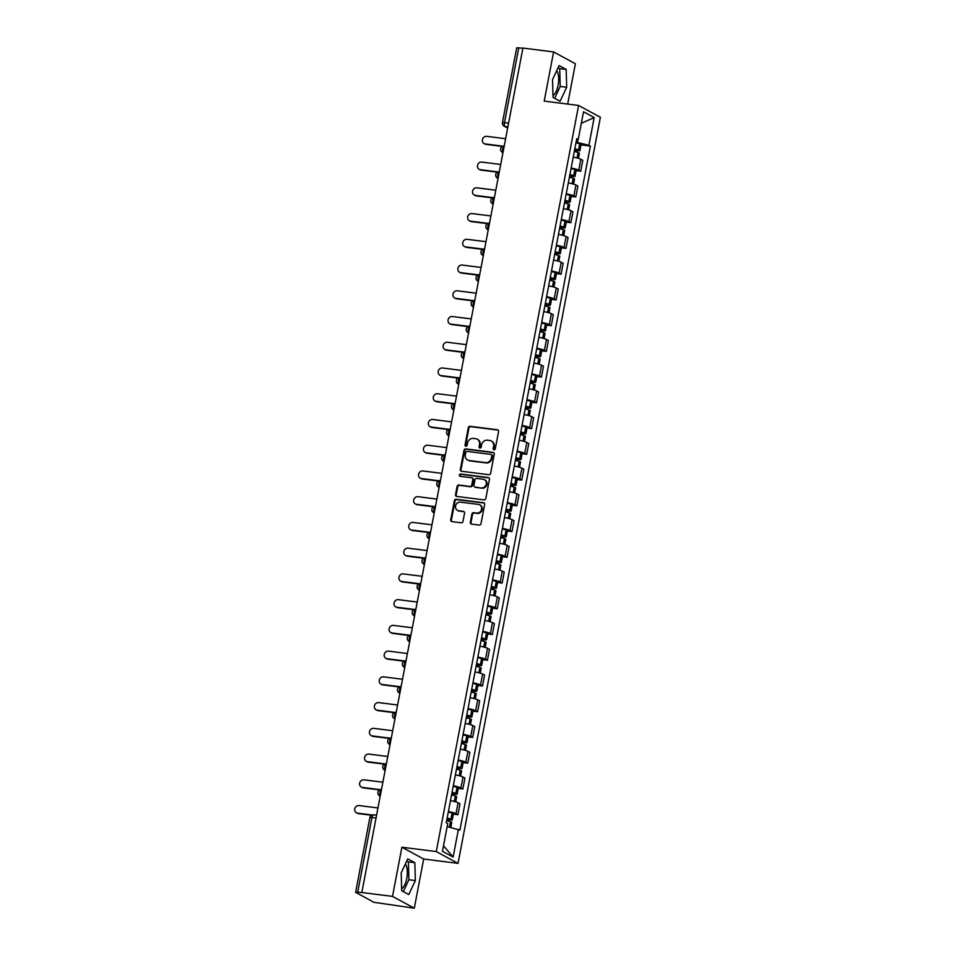 <?xml version="1.0" encoding="UTF-8"?>
<svg xmlns="http://www.w3.org/2000/svg" width="956" height="956" viewBox="0 0 956 956"><rect width="100%" height="100%" fill="white"/><g stroke="black" fill="none" stroke-linecap="round" stroke-linejoin="round"><path stroke-width="1.43" d="M494.013 449.774A1.171 1.052 -61.5 0 0 495.292 448.782L498.566 431.574A1.661 1.506 -61.5 0 0 497.359 429.758L470.125 426.316A1.661 1.506 -61.5 0 0 468.309 427.738L465.022 444.946A1.171 1.052 -61.5 0 0 467.137 445.221L467.568 442.987A5.33 4.828 -61.5 0 1 473.399 438.422L475.67 438.708A5.33 4.828 -61.5 0 1 479.518 444.504L479.099 446.727A1.171 1.052 -61.5 0 0 481.215 447.002L481.633 444.767A5.33 4.828 -61.5 0 1 487.464 440.202L489.735 440.489A5.33 4.828 -61.5 0 1 493.595 446.285L493.165 448.507A1.171 1.052 -61.5 0 0 494.013 449.774A1.171 1.052 -61.5 0 1 493.798 448.854L493.165 448.507M556.691 70.732A13.241 5.318 -82.8 0 1 558.089 85.287A13.241 5.318 -82.8 0 1 552.974 95.421M405.356 864.033A13.241 5.318 -82.8 0 1 406.754 878.588A13.241 5.318 -82.8 0 1 401.651 888.71M470.34 522.287A1.661 1.506 -61.5 0 0 471.547 524.103L479.183 525.071A1.661 1.506 -61.5 0 0 481.011 523.637L484.656 504.529A1.661 1.506 -61.5 0 0 483.449 502.725L456.203 499.271A1.661 1.506 -61.5 0 0 454.387 500.705L450.742 519.813A1.661 1.506 -61.5 0 0 451.949 521.629L461.174 522.789A1.661 1.506 -61.5 0 0 463.003 521.367L464.556 513.181A1.661 1.506 -61.5 0 0 463.349 511.376L458.772 510.791A4.457 4.027 -61.5 0 1 455.749 505.234A4.457 4.027 -61.5 0 1 460.434 502.127L478.359 504.398A4.457 4.027 -61.5 0 1 481.382 509.966A4.457 4.027 -61.5 0 1 476.709 513.061L473.722 512.691A1.661 1.506 -61.5 0 0 471.894 514.113L470.34 522.287L470.973 522.633A1.661 1.506 -61.5 0 0 471.392 524.079M436.271 851.569L401.89 847.219L392.51 896.381L361.834 892.51L522.92 48.063L553.596 51.935L544.215 101.109L578.595 105.459L436.271 851.569L458.044 863.376L600.38 117.265L578.595 105.459M488.791 474.702A1.661 1.506 -61.5 0 0 490.619 473.28L494.264 454.16A1.661 1.506 -61.5 0 0 493.057 452.355L465.823 448.914A1.661 1.506 -61.5 0 0 463.995 450.336L460.35 469.444A1.661 1.506 -61.5 0 0 461.557 471.26L488.791 474.702M489.46 479.35L485.815 498.458A1.661 1.506 -61.5 0 1 483.987 499.88L456.753 496.439A1.661 1.506 -61.5 0 1 455.546 494.634L457.099 486.449A1.661 1.506 -61.5 0 1 458.928 485.027L469.97 486.425A1.661 1.506 -61.5 0 0 471.798 484.991L472.826 479.565A1.661 1.506 -61.5 0 0 471.631 477.761L460.123 476.303A1.171 1.052 -61.5 0 1 460.553 474.033L488.253 477.534A1.661 1.506 -61.5 0 1 489.46 479.35M392.51 896.381L414.295 908.2L373.844 902.297L355.62 892.295L369.876 817.559L371.944 817.5L357.687 892.247L355.62 892.295M567.685 104.073L575.381 63.753L553.596 51.935M414.295 908.2L423.675 859.026L458.044 863.376M361.834 892.51L357.687 892.247M508.604 123.061L502.45 122.595L516.706 47.848L518.773 47.8L504.517 122.547A3.394 1.362 97.2 0 0 505.15 126.527L507.684 127.901M522.872 48.314L518.773 47.8M571.138 168.053A7.803 1.099 10.8 0 1 578.774 170.168L580.842 159.282A7.803 1.099 -169.2 0 0 573.218 157.166M580.842 159.282L582.79 160.333L580.71 171.22L576.11 170.634M578.774 170.168L580.71 171.22M571.198 196.374L575.799 196.96L577.878 186.073L575.942 185.022A7.803 1.099 -169.2 0 0 568.306 182.907M566.227 193.793A7.803 1.099 10.8 0 1 573.863 195.908L575.799 196.96M566.287 222.115L570.887 222.7L572.967 211.814L571.031 210.762A7.803 1.099 -169.2 0 0 563.395 208.635M561.315 219.533A7.803 1.099 10.8 0 1 568.951 221.649L570.887 222.7M561.375 247.855L565.976 248.441L568.055 237.554L566.119 236.502A7.803 1.099 -169.2 0 0 558.483 234.375M556.404 245.274A7.803 1.099 10.8 0 1 564.04 247.389L565.976 248.441M556.464 273.595L561.064 274.181L563.144 263.282L561.208 262.243A7.803 1.099 -169.2 0 0 553.572 260.116M551.504 271.014A7.803 1.099 10.8 0 1 559.129 273.129L561.064 274.181M551.552 299.336L556.153 299.921L558.232 289.023L556.296 287.971A7.803 1.099 -169.2 0 0 548.66 285.856M546.593 296.742A7.803 1.099 10.8 0 1 554.217 298.87L556.153 299.921M546.653 325.076L551.242 325.661L553.321 314.763L551.385 313.711A7.803 1.099 -169.2 0 0 543.761 311.596M541.682 322.483A7.803 1.099 10.8 0 1 549.306 324.61L551.242 325.661M541.741 350.816L546.342 351.39L548.409 340.503L546.474 339.452A7.803 1.099 -169.2 0 0 538.849 337.337M536.77 348.223A7.803 1.099 10.8 0 1 544.394 350.35L546.342 351.39M536.83 376.556L541.431 377.13L543.498 366.244L541.562 365.192A7.803 1.099 -169.2 0 0 533.938 363.077M531.859 373.963A7.803 1.099 10.8 0 1 539.495 376.078L541.431 377.13M531.918 402.297L536.519 402.87L538.598 391.984L536.651 390.932A7.803 1.099 -169.2 0 0 529.027 388.817M526.947 399.704A7.803 1.099 10.8 0 1 534.583 401.819L536.519 402.87M527.007 428.037L531.608 428.611L533.687 417.724L531.751 416.673A7.803 1.099 -169.2 0 0 524.115 414.557M522.036 425.444A7.803 1.099 10.8 0 1 529.672 427.559L531.608 428.611M522.096 453.765L526.696 454.351L528.776 443.465L526.84 442.413A7.803 1.099 -169.2 0 0 519.204 440.298M517.124 451.184A7.803 1.099 10.8 0 1 524.76 453.299L526.696 454.351M517.184 479.506L521.785 480.091L523.864 469.205L521.928 468.153A7.803 1.099 -169.2 0 0 514.292 466.038M512.213 476.925A7.803 1.099 10.8 0 1 519.849 479.04L521.785 480.091M512.273 505.246L516.873 505.832L518.953 494.945L517.017 493.894A7.803 1.099 -169.2 0 0 509.381 491.766M507.313 502.665A7.803 1.099 10.8 0 1 514.937 504.78L516.873 505.832M507.361 530.986L511.962 531.572L514.041 520.685L512.105 519.634A7.803 1.099 -169.2 0 0 504.481 517.507M502.402 528.405A7.803 1.099 10.8 0 1 510.026 530.52L511.962 531.572M502.462 556.727L507.05 557.312L509.13 546.414L507.194 545.374A7.803 1.099 -169.2 0 0 499.57 543.247M497.49 554.145A7.803 1.099 10.8 0 1 505.115 556.261L507.05 557.312M497.55 582.467L502.151 583.052L504.218 572.154L502.282 571.102A7.803 1.099 -169.2 0 0 494.658 568.987M492.579 579.886A7.803 1.099 10.8 0 1 500.203 582.001L502.151 583.052M492.639 608.207L497.24 608.793L499.319 597.894L497.371 596.843A7.803 1.099 -169.2 0 0 489.747 594.728M487.668 605.614A7.803 1.099 10.8 0 1 495.304 607.741L497.24 608.793M487.727 633.947L492.328 634.521L494.407 623.635L492.471 622.583A7.803 1.099 -169.2 0 0 484.835 620.468M482.756 631.354A7.803 1.099 10.8 0 1 490.392 633.481L492.328 634.521M482.816 659.688L487.417 660.261L489.496 649.375L487.56 648.323A7.803 1.099 -169.2 0 0 479.924 646.208M477.845 657.095A7.803 1.099 10.8 0 1 485.481 659.21L487.417 660.261M477.904 685.428L482.505 686.002L484.584 675.115L482.649 674.064A7.803 1.099 -169.2 0 0 475.013 671.948M472.933 682.835A7.803 1.099 10.8 0 1 480.569 684.95L482.505 686.002M472.993 711.168L477.594 711.742L479.673 700.856L477.737 699.804A7.803 1.099 -169.2 0 0 470.101 697.689M468.034 708.575A7.803 1.099 10.8 0 1 475.658 710.69L477.594 711.742M468.082 736.897L472.682 737.482L474.762 726.596L472.826 725.544A7.803 1.099 -169.2 0 0 465.19 723.429M463.122 734.316A7.803 1.099 10.8 0 1 470.746 736.431L472.682 737.482M463.182 762.637L467.771 763.223L469.85 752.336L467.914 751.285A7.803 1.099 -169.2 0 0 460.29 749.169M458.211 760.056A7.803 1.099 10.8 0 1 465.835 762.171L467.771 763.223M458.271 788.377L462.871 788.963L464.939 778.076L463.003 777.025A7.803 1.099 -169.2 0 0 455.379 774.91M453.299 785.796A7.803 1.099 10.8 0 1 460.923 787.911L462.871 788.963M453.359 814.118L457.96 814.703L460.027 803.817L458.091 802.765A7.803 1.099 -169.2 0 0 450.467 800.638M448.388 811.536A7.803 1.099 10.8 0 1 456.024 813.652L457.96 814.703M576.062 142.253L577.364 142.42L577.914 139.54M576.54 139.767L578.237 139.492L583.519 111.768L594.19 117.552L588.908 145.276L577.364 142.42M447.169 826.558L459.908 830.155L590.39 146.089L588.908 145.276M458.414 829.342L453.12 857.066L442.449 851.282L447.743 823.558L446.249 822.746L576.743 138.68L578.237 139.492M560.108 101.264L566.681 87.259L566.179 69.418L559.105 65.582L552.532 79.587L553.034 97.428L560.108 101.264M401.89 847.219L423.675 859.026M408.774 894.565L415.358 880.56L414.856 862.718L407.782 858.882L401.197 872.876L401.699 890.717L408.774 894.565M581.021 144.894L590.39 146.089M594.19 117.552L581.32 123.288M443.5 845.761L453.12 857.066M554.647 98.301L560.204 86.446L559.714 68.605L558.101 67.721M560.204 86.446L566.681 87.259M559.714 68.605L566.179 69.418M403.312 891.59L408.881 879.735L408.379 861.894L406.766 861.021M408.881 879.735L415.358 880.56M408.379 861.894L414.856 862.718M493.798 448.854L494.228 446.631A5.33 4.828 -61.5 0 0 491.922 441.325L491.288 440.991M477.223 439.21L477.857 439.557A5.33 4.828 -61.5 0 1 480.151 444.851L479.733 447.073A1.171 1.052 -61.5 0 0 479.948 448.005M498.148 430.128A1.661 1.506 -61.5 0 0 498.004 430.104L470.758 426.663A1.661 1.506 -61.5 0 0 468.942 428.085L465.656 445.293A1.171 1.052 -61.5 0 0 465.871 446.225M493.834 452.726A1.661 1.506 -61.5 0 0 493.69 452.702L466.456 449.248A1.661 1.506 -61.5 0 0 464.628 450.682L460.983 469.79A1.661 1.506 -61.5 0 0 461.413 471.236M491.802 455.677A1.171 1.052 -61.5 0 0 490.954 454.411L467.054 451.387A1.171 1.052 -61.5 0 0 465.775 452.391L465.321 454.733A5.33 4.828 -61.5 0 0 469.181 460.529L485.517 462.596A5.33 4.828 -61.5 0 0 491.348 458.02L491.802 455.677L492.436 456.024A1.171 1.052 -61.5 0 0 491.934 454.865L491.3 454.518M467.627 460.027L468.261 460.374A5.33 4.828 -61.5 0 0 469.814 460.876L469.181 460.529M492.436 456.024L491.993 458.366A5.33 4.828 -61.5 0 1 486.162 462.943L469.814 460.876M472.109 477.916L472.742 478.251A1.661 1.506 -61.5 0 1 473.471 479.912L472.431 485.337A1.661 1.506 -61.5 0 1 470.615 486.759L459.561 485.373A1.661 1.506 -61.5 0 0 457.745 486.795L456.179 494.969A1.661 1.506 -61.5 0 0 456.61 496.415M489.03 477.904A1.661 1.506 -61.5 0 0 488.886 477.88L461.198 474.379A1.171 1.052 -61.5 0 0 460.135 476.303M481.442 487.871A4.457 4.027 -61.5 0 0 484.381 479.625A4.457 4.027 -61.5 0 0 483.091 479.207L476.769 478.406A1.661 1.506 -61.5 0 0 474.953 479.84L473.913 485.266A1.661 1.506 -61.5 0 0 475.12 487.07L482.075 488.217A4.457 4.027 -61.5 0 0 485.027 479.972L484.381 479.625M474.63 486.915L475.263 487.261A1.661 1.506 -61.5 0 0 475.753 487.417L475.12 487.07M482.075 488.217L475.753 487.417M479.661 504.816L480.294 505.162A4.457 4.027 -61.5 0 1 477.343 513.408L474.355 513.025A1.661 1.506 -61.5 0 0 472.527 514.459L470.973 522.633M457.482 510.385L458.115 510.719A4.457 4.027 -61.5 0 0 459.406 511.137L458.772 510.791M464.138 511.747A1.661 1.506 -61.5 0 0 463.995 511.723L459.406 511.137M484.226 503.095A1.661 1.506 -61.5 0 0 484.083 503.059L456.849 499.618A1.661 1.506 -61.5 0 0 455.02 501.052L451.375 520.16A1.661 1.506 -61.5 0 0 451.806 521.594M574.747 149.136A10.695 1.518 10.8 0 1 577.03 149.829L574.58 149.996M505.222 138.692L486.664 136.338A3.908 3.525 -61.5 0 0 484.083 143.567A3.908 3.525 -61.5 0 0 485.218 143.926L486.042 144.38A3.908 3.525 118.5 0 1 484.907 144.009L484.083 143.567M574.305 151.442A12.894 1.828 10.8 0 1 578.081 152.542L578.249 152.59A4.29 0.609 10.8 0 1 579.42 153.259L578.452 158.373M574.52 150.331L577.316 150.69A4.29 0.609 -169.2 0 0 579.922 150.618A4.29 0.609 -169.2 0 0 578.75 149.949L578.583 149.901A12.894 1.828 -169.2 0 0 574.807 148.801M575.966 142.779A12.894 1.828 10.8 0 1 579.73 143.878L579.898 143.926A4.29 0.609 10.8 0 1 581.081 144.595L579.922 150.618M502.247 146.423L486.042 144.38M504.457 144.81L507.289 129.98M502.832 146.16L485.218 143.926M569.836 174.876A10.695 1.518 10.8 0 1 572.118 175.569L569.668 175.737M500.311 164.432L481.752 162.078A3.908 3.525 -61.5 0 0 479.171 169.308A3.908 3.525 -61.5 0 0 480.306 169.666L481.131 170.12A3.908 3.525 118.5 0 1 479.996 169.75L479.171 169.308M569.394 177.171A12.894 1.828 10.8 0 1 573.17 178.282L573.337 178.33A4.29 0.609 10.8 0 1 574.508 178.999L573.54 184.114M569.609 176.071L572.417 176.418A4.29 0.609 -169.2 0 0 575.022 176.358A4.29 0.609 -169.2 0 0 573.839 175.689L573.672 175.641A12.894 1.828 -169.2 0 0 569.907 174.542M571.055 168.519A12.894 1.828 10.8 0 1 574.831 169.618L574.986 169.666A4.29 0.609 10.8 0 1 576.169 170.335L575.022 176.358M497.347 172.164L481.131 170.12M499.546 170.55L502.378 155.72M497.921 171.901L480.306 169.666M564.924 200.617A10.695 1.518 10.8 0 1 567.207 201.31L564.769 201.477M495.399 190.16L476.853 187.818A3.908 3.525 -61.5 0 0 474.26 195.048A3.908 3.525 -61.5 0 0 475.395 195.406L476.219 195.861A3.908 3.525 118.5 0 1 475.084 195.49L474.26 195.048M564.494 202.911A12.894 1.828 10.8 0 1 568.258 204.01L568.426 204.07A4.29 0.609 10.8 0 1 569.609 204.739L568.629 209.854M564.697 201.812L567.505 202.158A4.29 0.609 -169.2 0 0 570.111 202.098A4.29 0.609 -169.2 0 0 568.928 201.429L568.772 201.381A12.894 1.828 -169.2 0 0 564.996 200.27M566.143 194.247A12.894 1.828 10.8 0 1 569.919 195.359L570.087 195.406A4.29 0.609 10.8 0 1 571.258 196.076L570.111 202.098M492.436 197.904L476.219 195.861M494.634 196.291L497.467 181.461M493.021 197.641L475.395 195.406M560.013 226.357A10.695 1.518 10.8 0 1 562.295 227.038L559.858 227.217M490.488 215.901L471.941 213.558A3.908 3.525 -61.5 0 0 469.348 220.788A3.908 3.525 -61.5 0 0 470.483 221.147L471.32 221.601A3.908 3.525 118.5 0 1 470.173 221.23L469.348 220.788M559.583 228.651A12.894 1.828 10.8 0 1 563.359 229.751L563.514 229.81A4.29 0.609 10.8 0 1 564.697 230.48L563.717 235.594M559.786 227.552L562.594 227.898A4.29 0.609 -169.2 0 0 565.199 227.839A4.29 0.609 -169.2 0 0 564.028 227.169L563.861 227.11A12.894 1.828 -169.2 0 0 560.085 226.01M561.232 219.988A12.894 1.828 10.8 0 1 565.008 221.099L565.175 221.147A4.29 0.609 10.8 0 1 566.346 221.816L565.199 227.839M487.524 223.644L471.32 221.601M489.735 222.031L492.555 207.201M488.11 223.381L470.483 221.147M555.101 252.097A10.695 1.518 10.8 0 1 557.384 252.778L554.946 252.946M485.576 241.641L467.03 239.299A3.908 3.525 -61.5 0 0 464.437 246.529A3.908 3.525 -61.5 0 0 465.584 246.887L466.409 247.341A3.908 3.525 118.5 0 1 465.273 246.971L464.437 246.529M554.671 254.392A12.894 1.828 10.8 0 1 558.447 255.491L558.615 255.551A4.29 0.609 10.8 0 1 559.786 256.22L558.806 261.323M554.874 253.292L557.683 253.639A4.29 0.609 -169.2 0 0 560.288 253.579A4.29 0.609 -169.2 0 0 559.117 252.91L558.949 252.85A12.894 1.828 -169.2 0 0 555.173 251.751M556.32 245.728A12.894 1.828 10.8 0 1 560.096 246.827L560.264 246.887A4.29 0.609 10.8 0 1 561.435 247.556L560.288 253.579M482.613 249.385L466.409 247.341M484.823 247.771L487.656 232.941M483.198 249.11L465.584 246.887M550.202 277.838A10.695 1.518 10.8 0 1 552.472 278.519L550.035 278.686M480.665 267.381L462.118 265.039A3.908 3.525 -61.5 0 0 459.537 272.257A3.908 3.525 -61.5 0 0 460.673 272.627L461.497 273.069A3.908 3.525 118.5 0 1 460.362 272.711L459.537 272.257M549.76 280.132A12.894 1.828 10.8 0 1 553.536 281.231L553.703 281.291A4.29 0.609 10.8 0 1 554.874 281.948L553.894 287.063M549.975 279.021L552.771 279.379A4.29 0.609 -169.2 0 0 555.376 279.319A4.29 0.609 -169.2 0 0 554.205 278.65L554.038 278.59A12.894 1.828 -169.2 0 0 550.262 277.491M551.409 271.468A12.894 1.828 10.8 0 1 555.185 272.568L555.352 272.627A4.29 0.609 10.8 0 1 556.523 273.296L555.376 279.319M477.701 275.125L461.497 273.069M479.912 273.512L482.744 258.682M478.287 274.85L460.673 272.627M545.29 303.578A10.695 1.518 10.8 0 1 547.561 304.259L545.123 304.426M475.753 293.122L457.207 290.779A3.908 3.525 -61.5 0 0 454.626 297.997A3.908 3.525 -61.5 0 0 455.761 298.368L456.586 298.81A3.908 3.525 118.5 0 1 455.45 298.451L454.626 297.997M544.848 305.872A12.894 1.828 10.8 0 1 548.625 306.972L548.792 307.031A4.29 0.609 10.8 0 1 549.963 307.689L548.983 312.803M545.063 304.761L547.86 305.119A4.29 0.609 -169.2 0 0 550.465 305.048A4.29 0.609 -169.2 0 0 549.294 304.39L549.126 304.331A12.894 1.828 -169.2 0 0 545.35 303.231M546.497 297.208A12.894 1.828 10.8 0 1 550.274 298.308L550.441 298.368A4.29 0.609 10.8 0 1 551.612 299.025L550.465 305.048M472.79 300.865L456.586 298.81M475.001 299.252L477.833 284.422M473.375 300.59L455.761 298.368M540.379 329.318A10.695 1.518 10.8 0 1 542.65 329.999L540.212 330.167M470.854 318.862L452.296 316.52A3.908 3.525 -61.5 0 0 449.714 323.737A3.908 3.525 -61.5 0 0 450.85 324.108L451.674 324.55A3.908 3.525 118.5 0 1 450.539 324.192L449.714 323.737M539.937 331.613A12.894 1.828 10.8 0 1 543.713 332.712L543.88 332.772A4.29 0.609 10.8 0 1 545.051 333.429L544.072 338.544M540.152 330.501L542.948 330.86A4.29 0.609 -169.2 0 0 545.553 330.788A4.29 0.609 -169.2 0 0 544.382 330.131L544.215 330.071A12.894 1.828 -169.2 0 0 540.439 328.972M541.586 322.949A12.894 1.828 10.8 0 1 545.362 324.048L545.529 324.108A4.29 0.609 10.8 0 1 546.701 324.765L545.553 330.788M467.878 326.605L451.674 324.55M470.089 324.992L472.921 310.15M468.464 326.331L450.85 324.108M535.468 355.046A10.695 1.518 10.8 0 1 537.75 355.74L535.3 355.907M465.942 344.602L447.384 342.26A3.908 3.525 -61.5 0 0 444.803 349.478A3.908 3.525 -61.5 0 0 445.938 349.848L446.763 350.29A3.908 3.525 118.5 0 1 445.627 349.932L444.803 349.478M535.025 357.353A12.894 1.828 10.8 0 1 538.802 358.452L538.969 358.512A4.29 0.609 10.8 0 1 540.14 359.169L539.172 364.284M535.24 356.241L538.037 356.6A4.29 0.609 -169.2 0 0 540.642 356.528A4.29 0.609 -169.2 0 0 539.471 355.871L539.303 355.811A12.894 1.828 -169.2 0 0 535.527 354.712M536.675 348.689A12.894 1.828 10.8 0 1 540.451 349.788L540.618 349.848A4.29 0.609 10.8 0 1 541.801 350.505L540.642 356.528M462.967 352.346L446.763 350.29M465.178 350.733L468.01 335.891M463.552 352.071L445.938 349.848M530.556 380.787A10.695 1.518 10.8 0 1 532.839 381.48L530.389 381.647M461.031 370.342L442.473 367.988A3.908 3.525 -61.5 0 0 439.891 375.218A3.908 3.525 -61.5 0 0 441.027 375.589L441.851 376.031A3.908 3.525 118.5 0 1 440.716 375.672L439.891 375.218M530.114 383.093A12.894 1.828 10.8 0 1 533.89 384.192L534.057 384.252A4.29 0.609 10.8 0 1 535.229 384.91L534.261 390.024M530.329 381.982L533.137 382.34A4.29 0.609 -169.2 0 0 535.73 382.269A4.29 0.609 -169.2 0 0 534.559 381.611L534.392 381.552A12.894 1.828 -169.2 0 0 530.616 380.452M531.775 374.429A12.894 1.828 10.8 0 1 535.551 375.529L535.707 375.589A4.29 0.609 10.8 0 1 536.89 376.246L535.73 382.269M458.055 378.086L441.851 376.031M460.266 376.473L463.098 361.631M458.641 377.811L441.027 375.589M525.645 406.527A10.695 1.518 10.8 0 1 527.927 407.22L525.477 407.387M456.12 396.083L437.561 393.729A3.908 3.525 -61.5 0 0 434.98 400.958A3.908 3.525 -61.5 0 0 436.115 401.329L436.94 401.771A3.908 3.525 118.5 0 1 435.805 401.4L434.98 400.958M525.202 408.833A12.894 1.828 10.8 0 1 528.979 409.933L529.146 409.981A4.29 0.609 10.8 0 1 530.317 410.65L529.349 415.764M525.418 407.722L528.226 408.081A4.29 0.609 -169.2 0 0 530.831 408.009A4.29 0.609 -169.2 0 0 529.648 407.352L529.493 407.292A12.894 1.828 -169.2 0 0 525.716 406.192M526.864 400.17A12.894 1.828 10.8 0 1 530.64 401.269L530.807 401.329A4.29 0.609 10.8 0 1 531.978 401.986L530.831 408.009M453.156 403.826L436.94 401.771M455.355 402.213L458.187 387.371M453.742 403.552L436.115 401.329M520.733 432.267A10.695 1.518 10.8 0 1 523.016 432.96L520.578 433.128M451.208 421.823L432.662 419.469A3.908 3.525 -61.5 0 0 430.069 426.699A3.908 3.525 -61.5 0 0 431.204 427.057L432.04 427.511A3.908 3.525 118.5 0 1 430.893 427.141L430.069 426.699M520.303 434.574A12.894 1.828 10.8 0 1 524.079 435.673L524.235 435.721A4.29 0.609 10.8 0 1 525.418 436.39L524.438 441.505M520.506 433.462L523.314 433.821A4.29 0.609 -169.2 0 0 525.92 433.749A4.29 0.609 -169.2 0 0 524.748 433.08L524.581 433.032A12.894 1.828 -169.2 0 0 520.805 431.933M521.952 425.91A12.894 1.828 10.8 0 1 525.728 427.009L525.896 427.069A4.29 0.609 10.8 0 1 527.067 427.726L525.92 433.749M448.245 429.555L432.04 427.511M450.455 427.953L453.275 413.112M448.83 429.292L431.204 427.057M515.822 458.008A10.695 1.518 10.8 0 1 518.104 458.701L515.666 458.868M446.297 447.563L427.75 445.209A3.908 3.525 -61.5 0 0 425.157 452.439A3.908 3.525 -61.5 0 0 426.304 452.797L427.129 453.252A3.908 3.525 118.5 0 1 425.994 452.881L425.157 452.439M515.392 460.302A12.894 1.828 10.8 0 1 519.168 461.413L519.335 461.461A4.29 0.609 10.8 0 1 520.506 462.13L519.526 467.245M515.595 459.203L518.403 459.561A4.29 0.609 -169.2 0 0 521.008 459.489A4.29 0.609 -169.2 0 0 519.837 458.82L519.67 458.772A12.894 1.828 -169.2 0 0 515.893 457.673M517.041 451.65A12.894 1.828 10.8 0 1 520.817 452.75L520.984 452.797A4.29 0.609 10.8 0 1 522.155 453.467L521.008 459.489M443.333 455.295L427.129 453.252M445.544 453.682L448.364 438.852M443.919 455.032L426.304 452.797M510.922 483.748A10.695 1.518 10.8 0 1 513.193 484.441L510.755 484.608M441.385 473.292L422.839 470.95A3.908 3.525 -61.5 0 0 420.258 478.179A3.908 3.525 -61.5 0 0 421.393 478.538L422.217 478.992A3.908 3.525 118.5 0 1 421.082 478.621L420.258 478.179M510.48 486.042A12.894 1.828 10.8 0 1 514.256 487.154L514.424 487.202A4.29 0.609 10.8 0 1 515.595 487.871L514.615 492.985M510.683 484.943L513.491 485.29A4.29 0.609 -169.2 0 0 516.097 485.23A4.29 0.609 -169.2 0 0 514.926 484.561L514.758 484.513A12.894 1.828 -169.2 0 0 510.982 483.401M512.129 477.391A12.894 1.828 10.8 0 1 515.905 478.49L516.073 478.538A4.29 0.609 10.8 0 1 517.244 479.207L516.097 485.23M438.422 481.035L422.217 478.992M440.632 479.422L443.465 464.592M439.007 480.772L421.393 478.538M506.011 509.488A10.695 1.518 10.8 0 1 508.281 510.181L505.844 510.349M436.474 499.032L417.927 496.69A3.908 3.525 -61.5 0 0 415.346 503.92A3.908 3.525 -61.5 0 0 416.481 504.278L417.306 504.732A3.908 3.525 118.5 0 1 416.171 504.362L415.346 503.92M505.569 511.783A12.894 1.828 10.8 0 1 509.345 512.882L509.512 512.942A4.29 0.609 10.8 0 1 510.683 513.611L509.703 518.726M505.784 510.683L508.58 511.03A4.29 0.609 -169.2 0 0 511.185 510.97A4.29 0.609 -169.2 0 0 510.014 510.301L509.847 510.253A12.894 1.828 -169.2 0 0 506.071 509.142M507.218 503.119A12.894 1.828 10.8 0 1 510.994 504.23L511.161 504.278A4.29 0.609 10.8 0 1 512.332 504.947L511.185 510.97M433.51 506.776L417.306 504.732M435.721 505.162L438.553 490.332M434.096 506.513L416.481 504.278M501.099 535.229A10.695 1.518 10.8 0 1 503.37 535.91L500.932 536.089M431.574 524.772L413.016 522.43A3.908 3.525 -61.5 0 0 410.435 529.66A3.908 3.525 -61.5 0 0 411.57 530.018L412.395 530.472A3.908 3.525 118.5 0 1 411.259 530.102L410.435 529.66M500.657 537.523A12.894 1.828 10.8 0 1 504.433 538.622L504.601 538.682A4.29 0.609 10.8 0 1 505.772 539.351L504.792 544.466M500.872 536.424L503.669 536.77A4.29 0.609 -169.2 0 0 506.274 536.71A4.29 0.609 -169.2 0 0 505.103 536.041L504.935 535.981A12.894 1.828 -169.2 0 0 501.159 534.882M502.306 528.859A12.894 1.828 10.8 0 1 506.083 529.959L506.25 530.018A4.29 0.609 10.8 0 1 507.421 530.688L506.274 536.71M428.599 532.516L412.395 530.472M430.809 530.903L433.642 516.073M429.184 532.253L411.57 530.018M496.188 560.969A10.695 1.518 10.8 0 1 498.458 561.65L496.021 561.817M426.663 550.513L408.104 548.17A3.908 3.525 -61.5 0 0 405.523 555.4A3.908 3.525 -61.5 0 0 406.659 555.759L407.483 556.201A3.908 3.525 118.5 0 1 406.348 555.842L405.523 555.4M495.746 563.263A12.894 1.828 10.8 0 1 499.522 564.363L499.689 564.422A4.29 0.609 10.8 0 1 500.86 565.08L499.892 570.194M495.961 562.152L498.757 562.51A4.29 0.609 -169.2 0 0 501.362 562.451A4.29 0.609 -169.2 0 0 500.191 561.781L500.024 561.722A12.894 1.828 -169.2 0 0 496.248 560.622M497.395 554.6A12.894 1.828 10.8 0 1 501.171 555.699L501.338 555.759A4.29 0.609 10.8 0 1 502.509 556.428L501.362 562.451M423.687 558.256L407.483 556.201M425.898 556.643L428.73 541.813M424.273 557.981L406.659 555.759M491.276 586.709A10.695 1.518 10.8 0 1 493.559 587.39L491.109 587.558M421.751 576.253L403.193 573.911A3.908 3.525 -61.5 0 0 400.612 581.129A3.908 3.525 -61.5 0 0 401.747 581.499L402.572 581.941A3.908 3.525 118.5 0 1 401.436 581.583L400.612 581.129M490.834 589.004A12.894 1.828 10.8 0 1 494.611 590.103L494.778 590.163A4.29 0.609 10.8 0 1 495.949 590.82L494.981 595.935M491.049 587.892L493.846 588.251A4.29 0.609 -169.2 0 0 496.451 588.179A4.29 0.609 -169.2 0 0 495.28 587.522L495.112 587.462A12.894 1.828 -169.2 0 0 491.336 586.363M492.495 580.34A12.894 1.828 10.8 0 1 496.26 581.439L496.427 581.499A4.29 0.609 10.8 0 1 497.61 582.168L496.451 588.179M418.776 583.996L402.572 581.941M420.987 582.383L423.819 567.553M419.361 583.722L401.747 581.499M486.365 612.449A10.695 1.518 10.8 0 1 488.647 613.131L486.198 613.298M416.84 601.993L398.282 599.651A3.908 3.525 -61.5 0 0 395.7 606.869A3.908 3.525 -61.5 0 0 396.836 607.239L397.66 607.681A3.908 3.525 118.5 0 1 396.525 607.323L395.7 606.869M485.923 614.744A12.894 1.828 10.8 0 1 489.699 615.843L489.866 615.903A4.29 0.609 10.8 0 1 491.037 616.56L490.07 621.675M486.138 613.633L488.946 613.991A4.29 0.609 -169.2 0 0 491.551 613.919A4.29 0.609 -169.2 0 0 490.368 613.262L490.201 613.202A12.894 1.828 -169.2 0 0 486.437 612.103M487.584 606.08A12.894 1.828 10.8 0 1 491.36 607.18L491.527 607.239A4.29 0.609 10.8 0 1 492.699 607.897L491.551 613.919M413.876 609.737L397.66 607.681M416.075 608.124L418.907 593.282M414.45 609.462L396.836 607.239M481.454 638.19A10.695 1.518 10.8 0 1 483.736 638.871L481.298 639.038M411.928 627.733L393.382 625.391A3.908 3.525 -61.5 0 0 390.789 632.609A3.908 3.525 -61.5 0 0 391.924 632.98L392.749 633.422A3.908 3.525 118.5 0 1 391.613 633.063L390.789 632.609M481.023 640.484A12.894 1.828 10.8 0 1 484.788 641.584L484.955 641.643A4.29 0.609 10.8 0 1 486.138 642.301L485.158 647.415M481.226 639.373L484.035 639.731A4.29 0.609 -169.2 0 0 486.64 639.66A4.29 0.609 -169.2 0 0 485.457 639.002L485.301 638.943A12.894 1.828 -169.2 0 0 481.525 637.843M482.672 631.82A12.894 1.828 10.8 0 1 486.449 632.92L486.616 632.98A4.29 0.609 10.8 0 1 487.787 633.637L486.64 639.66M408.965 635.477L392.749 633.422M411.164 633.864L413.996 619.022M409.55 635.202L391.924 632.98M476.542 663.918A10.695 1.518 10.8 0 1 478.825 664.611L476.387 664.779M407.017 653.474L388.471 651.132A3.908 3.525 -61.5 0 0 385.877 658.349A3.908 3.525 -61.5 0 0 387.013 658.72L387.849 659.162A3.908 3.525 118.5 0 1 386.702 658.803L385.877 658.349M476.112 666.224A12.894 1.828 10.8 0 1 479.888 667.324L480.043 667.384A4.29 0.609 10.8 0 1 481.226 668.041L480.247 673.155M476.315 665.113L479.123 665.472A4.29 0.609 -169.2 0 0 481.728 665.4A4.29 0.609 -169.2 0 0 480.557 664.743L480.39 664.683A12.894 1.828 -169.2 0 0 476.614 663.583M477.761 657.561A12.894 1.828 10.8 0 1 481.537 658.66L481.705 658.72A4.29 0.609 10.8 0 1 482.876 659.377L481.728 665.4M404.053 661.217L387.849 659.162M406.264 659.604L409.084 644.762M404.639 660.943L387.013 658.72M471.631 689.658A10.695 1.518 10.8 0 1 473.913 690.352L471.475 690.519M402.106 679.214L383.559 676.86A3.908 3.525 -61.5 0 0 380.966 684.09A3.908 3.525 -61.5 0 0 382.113 684.46L382.938 684.902A3.908 3.525 118.5 0 1 381.803 684.544L380.966 684.09M471.2 691.965A12.894 1.828 10.8 0 1 474.977 693.064L475.144 693.124A4.29 0.609 10.8 0 1 476.315 693.781L475.335 698.896M471.404 690.853L474.212 691.212A4.29 0.609 -169.2 0 0 476.817 691.14A4.29 0.609 -169.2 0 0 475.646 690.483L475.479 690.423A12.894 1.828 -169.2 0 0 471.702 689.324M472.85 683.301A12.894 1.828 10.8 0 1 476.626 684.4L476.793 684.46A4.29 0.609 10.8 0 1 477.964 685.117L476.817 691.14M399.142 686.958L382.938 684.902M401.353 685.344L404.185 670.503M399.728 686.683L382.113 684.46M466.731 715.399A10.695 1.518 10.8 0 1 469.002 716.092L466.564 716.259M397.194 704.954L378.648 702.6A3.908 3.525 -61.5 0 0 376.067 709.83A3.908 3.525 -61.5 0 0 377.202 710.188L378.026 710.643A3.908 3.525 118.5 0 1 376.891 710.272L376.067 709.83M466.289 717.705A12.894 1.828 10.8 0 1 470.065 718.804L470.233 718.852A4.29 0.609 10.8 0 1 471.404 719.521L470.424 724.636M466.504 716.594L469.3 716.952A4.29 0.609 -169.2 0 0 471.906 716.88A4.29 0.609 -169.2 0 0 470.734 716.223L470.567 716.163A12.894 1.828 -169.2 0 0 466.791 715.064M467.938 709.041A12.894 1.828 10.8 0 1 471.714 710.141L471.882 710.2A4.29 0.609 10.8 0 1 473.053 710.858L471.906 716.88M394.231 712.686L378.026 710.643M396.441 711.085L399.273 696.243M394.816 712.423L377.202 710.188M461.82 741.139A10.695 1.518 10.8 0 1 464.09 741.832L461.652 741.999M392.295 730.695L373.736 728.341A3.908 3.525 -61.5 0 0 371.155 735.57A3.908 3.525 -61.5 0 0 372.29 735.929L373.115 736.383A3.908 3.525 118.5 0 1 371.98 736.012L371.155 735.57M461.378 743.445A12.894 1.828 10.8 0 1 465.154 744.545L465.321 744.593A4.29 0.609 10.8 0 1 466.492 745.262L465.512 750.376M461.593 742.334L464.389 742.692A4.29 0.609 -169.2 0 0 466.994 742.621A4.29 0.609 -169.2 0 0 465.823 741.952L465.656 741.904A12.894 1.828 -169.2 0 0 461.879 740.804M463.027 734.782A12.894 1.828 10.8 0 1 466.803 735.881L466.97 735.929A4.29 0.609 10.8 0 1 468.141 736.598L466.994 742.621M389.319 738.426L373.115 736.383M391.53 736.825L394.362 721.983M389.905 738.163L372.29 735.929M456.908 766.879A10.695 1.518 10.8 0 1 459.179 767.572L456.741 767.74M387.383 756.435L368.825 754.081A3.908 3.525 -61.5 0 0 366.244 761.311A3.908 3.525 -61.5 0 0 367.379 761.669L368.203 762.123A3.908 3.525 118.5 0 1 367.068 761.753L366.244 761.311M456.466 769.174A12.894 1.828 10.8 0 1 460.242 770.285L460.41 770.333A4.29 0.609 10.8 0 1 461.581 771.002L460.613 776.117M456.681 768.074L459.478 768.421A4.29 0.609 -169.2 0 0 462.083 768.361A4.29 0.609 -169.2 0 0 460.911 767.692L460.744 767.644A12.894 1.828 -169.2 0 0 456.968 766.545M458.115 760.522A12.894 1.828 10.8 0 1 461.891 761.621L462.059 761.669A4.29 0.609 10.8 0 1 463.23 762.338L462.083 768.361M384.408 764.167L368.203 762.123M386.618 762.553L389.45 747.723M384.993 763.904L367.379 761.669M451.997 792.62A10.695 1.518 10.8 0 1 454.279 793.313L451.83 793.48M382.472 782.163L363.913 779.821A3.908 3.525 -61.5 0 0 361.332 787.051A3.908 3.525 -61.5 0 0 362.467 787.409L363.292 787.863A3.908 3.525 118.5 0 1 362.157 787.493L361.332 787.051M451.555 794.914A12.894 1.828 10.8 0 1 455.331 796.013L455.498 796.073A4.29 0.609 10.8 0 1 456.669 796.742L455.701 801.857M451.77 793.815L454.566 794.161A4.29 0.609 -169.2 0 0 457.171 794.101A4.29 0.609 -169.2 0 0 456 793.432L455.833 793.384A12.894 1.828 -169.2 0 0 452.057 792.273M453.216 786.25A12.894 1.828 10.8 0 1 456.98 787.362L457.147 787.409A4.29 0.609 10.8 0 1 458.33 788.079L457.171 794.101M379.496 789.907L363.292 787.863M381.707 788.294L384.539 773.464M380.082 789.644L362.467 787.409M447.085 818.36A10.695 1.518 10.8 0 1 449.368 819.041L446.918 819.22M377.56 807.904L359.002 805.561A3.908 3.525 -61.5 0 0 356.421 812.791A3.908 3.525 -61.5 0 0 357.556 813.15L358.38 813.604A3.908 3.525 118.5 0 1 357.245 813.233L356.421 812.791M446.643 820.654A12.894 1.828 10.8 0 1 450.419 821.754L450.587 821.813A4.29 0.609 10.8 0 1 451.758 822.483L450.814 827.466M446.858 819.555L449.667 819.901A4.29 0.609 -169.2 0 0 452.272 819.842A4.29 0.609 -169.2 0 0 451.089 819.173L450.921 819.113A12.894 1.828 -169.2 0 0 447.157 818.013M448.304 811.991A12.894 1.828 10.8 0 1 452.08 813.102L452.236 813.15A4.29 0.609 10.8 0 1 453.419 813.819L452.272 819.842M371.514 815.253L358.38 813.604M376.795 814.034L379.628 799.204M372.087 814.99L357.556 813.15M507.887 126.873L505.15 126.527A3.394 3.071 -61.5 0 1 504.171 126.216L507.648 128.104M460.923 787.911L463.003 777.025M465.835 762.171L467.914 751.285M470.746 736.431L472.826 725.544M475.658 710.69L477.737 699.804M480.569 684.95L482.649 674.064M485.481 659.21L487.56 648.323M490.392 633.481L492.471 622.583M495.304 607.741L497.371 596.843M500.203 582.001L502.282 571.102M505.115 556.261L507.194 545.374M510.026 530.52L512.105 519.634M514.937 504.78L517.017 493.894M519.849 479.04L521.928 468.153M524.76 453.299L526.84 442.413M529.672 427.559L531.751 416.673M534.583 401.819L536.651 390.932M539.495 376.078L541.562 365.192M544.394 350.35L546.474 339.452M549.306 324.61L551.385 313.711M554.217 298.87L556.296 287.971M559.129 273.129L561.208 262.243M564.04 247.389L566.119 236.502M568.951 221.649L571.031 210.762M573.863 195.908L575.942 185.022M456.024 813.652L458.091 802.765M502.976 152.59A3.394 3.071 118.5 0 1 502.342 152.339A3.394 3.394 0 0 1 504.242 145.981A3.394 1.362 97.2 0 0 502.689 148.67A3.394 1.362 97.2 0 0 503.023 152.363M498.064 178.33A3.394 3.071 118.5 0 1 497.431 178.079A3.394 3.394 0 0 1 499.331 171.721A3.394 1.362 97.2 0 0 497.777 174.41A3.394 1.362 97.2 0 0 498.112 178.103M493.153 204.07A3.394 3.071 118.5 0 1 492.519 203.819A3.394 3.394 0 0 1 494.419 197.462A3.394 1.362 97.2 0 0 492.866 200.151A3.394 1.362 97.2 0 0 493.2 203.843M488.241 229.81A3.394 3.071 118.5 0 1 487.608 229.56A3.394 3.394 0 0 1 489.508 223.202A3.394 1.362 97.2 0 0 487.954 225.891A3.394 1.362 97.2 0 0 488.289 229.583M484.596 248.954A3.394 1.362 97.2 0 0 483.043 251.631A3.394 1.362 97.2 0 0 483.377 255.324M478.43 281.291A3.394 3.071 118.5 0 1 477.785 281.04A3.394 3.394 0 0 1 479.685 274.671A3.394 1.362 97.2 0 0 478.143 277.371A3.394 1.362 97.2 0 0 478.466 281.064M473.519 307.031A3.394 3.071 118.5 0 1 472.885 306.78A3.394 3.394 0 0 1 474.774 300.411A3.394 1.362 97.2 0 0 473.232 303.112A3.394 1.362 97.2 0 0 473.555 306.804M468.607 332.772A3.394 3.071 118.5 0 1 467.974 332.521A3.394 3.394 0 0 1 469.862 326.151A3.394 1.362 97.2 0 0 468.32 328.852A3.394 1.362 97.2 0 0 468.655 332.545M464.951 351.916A3.394 1.362 97.2 0 0 463.409 354.58A3.394 1.362 97.2 0 0 463.744 358.285M460.039 377.644A3.394 1.362 97.2 0 0 458.498 380.321A3.394 1.362 97.2 0 0 458.832 384.025M453.873 409.981A3.394 3.071 118.5 0 1 453.24 409.742A3.394 3.394 0 0 1 455.14 403.372A3.394 1.362 97.2 0 0 453.586 406.061A3.394 1.362 97.2 0 0 453.921 409.765M448.962 435.721A3.394 3.071 118.5 0 1 448.328 435.47A3.394 3.394 0 0 1 450.228 429.113A3.394 1.362 97.2 0 0 448.675 431.801A3.394 1.362 97.2 0 0 449.009 435.494M444.05 461.461A3.394 3.071 118.5 0 1 443.417 461.21A3.394 3.394 0 0 1 445.317 454.853A3.394 1.362 97.2 0 0 443.763 457.542A3.394 1.362 97.2 0 0 444.098 461.234M440.405 480.605A3.394 1.362 97.2 0 0 438.864 483.282A3.394 1.362 97.2 0 0 439.186 486.974M434.239 512.942A3.394 3.071 118.5 0 1 433.606 512.691A3.394 3.394 0 0 1 435.494 506.333A3.394 1.362 97.2 0 0 433.952 509.022A3.394 1.362 97.2 0 0 434.275 512.715M429.328 538.682A3.394 3.071 118.5 0 1 428.694 538.431A3.394 3.394 0 0 1 430.582 532.074A3.394 1.362 97.2 0 0 429.041 534.763A3.394 1.362 97.2 0 0 429.364 538.455M424.416 564.422A3.394 3.071 118.5 0 1 423.783 564.171A3.394 3.394 0 0 1 425.683 557.802A3.394 1.362 97.2 0 0 424.129 560.503A3.394 1.362 97.2 0 0 424.464 564.195M420.76 583.566A3.394 1.362 97.2 0 0 419.218 586.243A3.394 1.362 97.2 0 0 419.553 589.936M415.86 609.307A3.394 1.362 97.2 0 0 414.307 611.983A3.394 1.362 97.2 0 0 414.641 615.676M409.682 641.643A3.394 3.071 118.5 0 1 409.049 641.392A3.394 3.394 0 0 1 410.949 635.023A3.394 1.362 97.2 0 0 409.395 637.724A3.394 1.362 97.2 0 0 409.73 641.416M404.77 667.384A3.394 3.071 118.5 0 1 404.137 667.133A3.394 3.394 0 0 1 406.037 660.763A3.394 1.362 97.2 0 0 404.484 663.452A3.394 1.362 97.2 0 0 404.818 667.157M399.871 693.124A3.394 3.071 118.5 0 1 399.226 692.873A3.394 3.394 0 0 1 401.126 686.504A3.394 1.362 97.2 0 0 399.572 689.192A3.394 1.362 97.2 0 0 399.907 692.897M396.214 712.256A3.394 1.362 97.2 0 0 394.673 714.933A3.394 1.362 97.2 0 0 394.995 718.625M390.048 744.593A3.394 3.071 118.5 0 1 389.415 744.342A3.394 3.394 0 0 1 391.303 737.984A3.394 1.362 97.2 0 0 389.761 740.673A3.394 1.362 97.2 0 0 390.084 744.365M385.137 770.333A3.394 3.071 118.5 0 1 384.503 770.082A3.394 3.394 0 0 1 386.403 763.725A3.394 1.362 97.2 0 0 384.85 766.413A3.394 1.362 97.2 0 0 385.184 770.106M380.225 796.073A3.394 3.071 118.5 0 1 379.592 795.822A3.394 3.394 0 0 1 381.492 789.465A3.394 1.362 97.2 0 0 379.938 792.154A3.394 1.362 97.2 0 0 380.273 795.846M483.342 255.551A3.394 3.071 118.5 0 1 482.696 255.3L483.318 255.634M463.696 358.512A3.394 3.071 118.5 0 1 463.062 358.261L463.684 358.596M458.784 384.252A3.394 3.071 118.5 0 1 458.151 384.001L458.772 384.336M439.151 487.202A3.394 3.071 118.5 0 1 438.505 486.951L439.127 487.285M419.505 590.163A3.394 3.071 118.5 0 1 418.871 589.912L419.493 590.246M414.593 615.903A3.394 3.071 118.5 0 1 413.96 615.652L414.581 615.987M394.959 718.852A3.394 3.071 118.5 0 1 394.314 718.613L394.936 718.948M376.043 818.025L371.944 817.5A3.394 1.362 97.2 0 1 373.641 814.823A3.394 3.394 0 0 0 369.876 817.559M373.844 814.894A3.394 1.362 97.2 0 0 373.641 814.823L376.58 815.193M494.228 446.631L493.595 446.285M479.733 447.073L479.099 446.727M480.151 444.851L479.518 444.504M465.656 445.293L465.022 444.946M468.942 428.085L468.309 427.738M470.758 426.663L470.125 426.316M498.004 430.104L497.359 429.758M460.983 469.79L460.35 469.444M464.628 450.682L463.995 450.336M466.456 449.248L465.823 448.914M493.69 452.702L493.057 452.355M486.162 462.943L485.517 462.596M491.993 458.366L491.348 458.02M456.179 494.969L455.546 494.634M457.745 486.795L457.099 486.449M459.561 485.373L458.928 485.027M470.615 486.759L469.97 486.425M472.431 485.337L471.798 484.991M473.471 479.912L472.826 479.565M461.198 474.379L460.553 474.033M488.886 477.88L488.253 477.534M472.527 514.459L471.894 514.113M474.355 513.025L473.722 512.691M477.343 513.408L476.709 513.061M463.995 511.723L463.349 511.376M451.375 520.16L450.742 519.813M455.02 501.052L454.387 500.705M456.849 499.618L456.203 499.271M484.083 503.059L483.449 502.725M577.209 158.027L578.249 152.59M578.75 149.949L579.898 143.926M578.583 149.901L579.73 143.878M577.042 157.979L578.081 152.542M572.297 183.767L573.337 178.33M573.839 175.689L574.986 169.666M573.672 175.641L574.831 169.618M572.13 183.719L573.17 178.282M567.398 209.507L568.426 204.07M568.928 201.429L570.087 195.406M568.772 201.381L569.919 195.359M567.231 209.46L568.258 204.01M562.486 235.248L563.514 229.81M564.028 227.169L565.175 221.147M563.861 227.11L565.008 221.099M562.319 235.2L563.359 229.751M557.575 260.988L558.615 255.551M559.117 252.91L560.264 246.887M558.949 252.85L560.096 246.827M557.408 260.94L558.447 255.491M552.664 286.728L553.703 281.291M554.205 278.65L555.352 272.627M554.038 278.59L555.185 272.568M552.496 286.68L553.536 281.231M547.752 312.457L548.792 307.031M549.294 304.39L550.441 298.368M549.126 304.331L550.274 298.308M547.585 312.421L548.625 306.972M542.841 338.197L543.88 332.772M544.382 330.131L545.529 324.108M544.215 330.071L545.362 324.048M542.673 338.161L543.713 332.712M537.929 363.937L538.969 358.512M539.471 355.871L540.618 349.848M539.303 355.811L540.451 349.788M537.762 363.901L538.802 358.452M533.018 389.678L534.057 384.252M534.559 381.611L535.707 375.589M534.392 381.552L535.551 375.529M532.851 389.642L533.89 384.192M528.118 415.418L529.146 409.981M529.648 407.352L530.807 401.329M529.493 407.292L530.64 401.269M527.939 415.37L528.979 409.933M523.207 441.158L524.235 435.721M524.748 433.08L525.896 427.069M524.581 433.032L525.728 427.009M523.04 441.11L524.079 435.673M518.295 466.898L519.335 461.461M519.837 458.82L520.984 452.797M519.67 458.772L520.817 452.75M518.128 466.851L519.168 461.413M513.384 492.639L514.424 487.202M514.926 484.561L516.073 478.538M514.758 484.513L515.905 478.49M513.217 492.591L514.256 487.154M508.473 518.379L509.512 512.942M510.014 510.301L511.161 504.278M509.847 510.253L510.994 504.23M508.305 518.331L509.345 512.882M503.561 544.119L504.601 538.682M505.103 536.041L506.25 530.018M504.935 535.981L506.083 529.959M503.394 544.072L504.433 538.622M498.65 569.86L499.689 564.422M500.191 561.781L501.338 555.759M500.024 561.722L501.171 555.699M498.482 569.812L499.522 564.363M493.738 595.588L494.778 590.163M495.28 587.522L496.427 581.499M495.112 587.462L496.26 581.439M493.571 595.552L494.611 590.103M488.839 621.328L489.866 615.903M490.368 613.262L491.527 607.239M490.201 613.202L491.36 607.18M488.659 621.292L489.699 615.843M483.927 647.069L484.955 641.643M485.457 639.002L486.616 632.98M485.301 638.943L486.449 632.92M483.76 647.033L484.788 641.584M479.016 672.809L480.043 667.384M480.557 664.743L481.705 658.72M480.39 664.683L481.537 658.66M478.848 672.773L479.888 667.324M474.104 698.549L475.144 693.124M475.646 690.483L476.793 684.46M475.479 690.423L476.626 684.4M473.937 698.513L474.977 693.064M469.193 724.29L470.233 718.852M470.734 716.223L471.882 710.2M470.567 716.163L471.714 710.141M469.026 724.242L470.065 718.804M464.281 750.03L465.321 744.593M465.823 741.952L466.97 735.929M465.656 741.904L466.803 735.881M464.114 749.982L465.154 744.545M459.37 775.77L460.41 770.333M460.911 767.692L462.059 761.669M460.744 767.644L461.891 761.621M459.203 775.722L460.242 770.285M454.459 801.51L455.498 796.073M456 793.432L457.147 787.409M455.833 793.384L456.98 787.362M454.291 801.463L455.331 796.013M449.571 827.155L450.587 821.813M451.089 819.173L452.236 813.15M450.921 819.113L452.08 813.102M449.404 827.119L450.419 821.754M502.342 152.339L502.964 152.685M497.431 178.079L498.052 178.414M492.519 203.819L493.141 204.154M487.608 229.56L488.229 229.894M484.596 248.93A3.394 3.394 0 0 0 482.696 255.3M477.785 281.04L478.406 281.375M472.885 306.78L473.495 307.115M467.974 332.521L468.595 332.855M464.963 351.892A3.394 3.394 0 0 0 463.062 358.261M460.051 377.632A3.394 3.394 0 0 0 458.151 384.001M453.24 409.742L453.861 410.076M448.328 435.47L448.95 435.817M443.417 461.21L444.038 461.557M440.405 480.593A3.394 3.394 0 0 0 438.505 486.951M433.606 512.691L434.215 513.025M428.694 538.431L429.304 538.766M423.783 564.171L424.404 564.506M420.771 583.542A3.394 3.394 0 0 0 418.871 589.912M415.86 609.283A3.394 3.394 0 0 0 413.96 615.652M409.049 641.392L409.67 641.727M404.137 667.133L404.758 667.467M399.226 692.873L399.847 693.208M396.214 712.244A3.394 3.394 0 0 0 394.314 718.613M389.415 744.342L390.024 744.688M384.503 770.082L385.125 770.417M379.592 795.822L380.213 796.157M502.45 122.595A3.394 3.394 0 0 0 504.171 126.216"/></g></svg>
